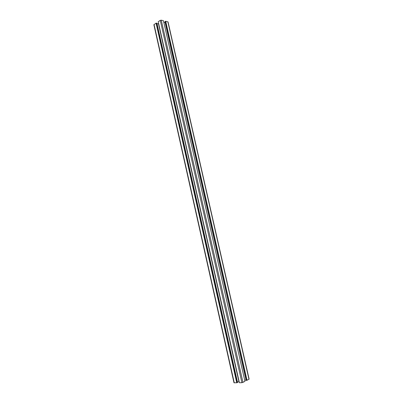 <?xml version="1.0" encoding="UTF-8"?>
<svg xmlns="http://www.w3.org/2000/svg" width="403" height="403" viewBox="0 0 403 403"><rect width="100%" height="100%" fill="white"/><g stroke="black" fill="none" stroke-linecap="round" stroke-linejoin="round"><path stroke-width="0.6" d="M157.059 23.913L158.611 23.53M239.387 382.689L158.243 21.822M158.223 21.722L160.268 20.367L161.265 20.175L163.437 20.704L244.959 381.404L241.921 382.699L239.397 382.749L158.223 21.722M163.86 22.583L165.064 22.346M164.913 21.666L165.714 21.258L168.056 21.933L249.125 379.147L246.767 380.382L246.087 380.397L164.913 21.666M153.875 24.749L156.072 23.142L156.908 23.233L237.553 382.457L237.014 382.739L233.992 382.779L153.875 24.749M156.319 23.092L237.014 382.739M156.198 23.173L236.868 382.739M239.145 381.701L237.463 382.064M245.996 380.004L244.712 380.311M158.444 23.641L238.939 381.706M165.467 21.304L246.767 380.382M165.593 21.334L246.883 380.321M165.714 21.258L247.034 380.316M156.072 23.142L236.752 382.8M160.268 20.367L241.921 382.699M161.265 20.175L242.984 382.442M167.85 21.777L248.973 379.299M154.057 24.477L234.269 382.85"/></g></svg>
